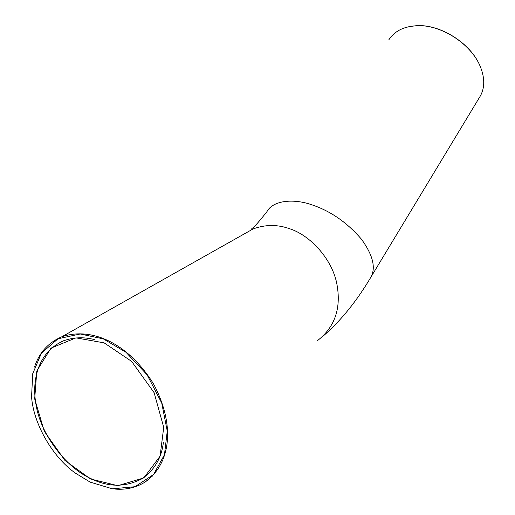 <?xml version="1.0" encoding="UTF-8"?>
<svg xmlns="http://www.w3.org/2000/svg" width="515" height="515" viewBox="0 0 515 515"><rect width="100%" height="100%" fill="white"/><g stroke="black" fill="none" stroke-linecap="round" stroke-linejoin="round"><path stroke-width="0.77" d="M388.819 39.829C394.342 31.351 403.309 26.677 415.721 25.802C437.357 23.703 468.367 40.788 479.517 64.723L479.478 64.562C468.373 40.698 437.467 23.677 415.895 25.763L409.67 26.523M479.517 64.723C484.827 76.748 485.124 87.132 480.398 95.88L371.032 276.941C375.989 267.394 372.763 254.783 361.356 239.095C347.168 222.615 330.836 211.247 312.36 204.983C293.576 198.23 272.892 200.341 266.957 211.626C259.084 221.617 254.153 227.205 252.17 228.37C251.178 229.156 251.494 229.342 253.103 228.937L243.524 234.338M90.511 478.969L117.819 485.703L143.807 477.901L160.081 456.168L163.719 427.36L154.114 392.668L131.64 361.408L104.152 342.874L75.982 337.866L50.985 348.121L36.81 370.974L34.685 398.9L44.271 431.261L64.987 460.507L90.511 478.969M163.41 442.295C161.562 457.854 154.539 469.931 142.346 478.532C125.808 487.39 108.62 487.402 90.794 478.564C67.15 468.122 41.702 436.43 36.314 406.29C30.829 378.647 39.294 351.462 63.384 340.904C73.381 337.203 83.874 336.797 94.863 339.7M90.189 482.13L75.422 473.15C52.33 456.876 33.327 423.452 31.57 396.717L32.728 373.716L41.406 353.174L58.053 338.761L80.205 333.984L103.354 338.896L126.008 352.299L147.084 374.791L161.723 403.02L167.259 431.087L164.452 454.732L153.522 474.547L135.007 486.714L112.386 488.819L90.189 482.13M115.585 489.115C126.433 489.9 136.288 487.538 145.153 482.021C171.07 463.378 175.454 425.197 153.522 383.9C128.66 343.737 92.095 326.484 61.819 336.784C48.204 342.649 39.108 352.736 34.524 367.041M369.925 278.77L371.032 276.941C356.876 300.947 340.956 320.626 323.266 335.992M317.272 340.788C335.136 327.006 341.6 307.719 336.668 282.928C331.377 257.822 309.361 234.859 289.456 228.679C277.411 224.379 265.296 224.463 253.103 228.937L61.819 336.784M63.384 340.904L64.484 340.28M142.346 478.532L149.711 472.551M152.846 475.706L145.153 482.021"/></g></svg>

